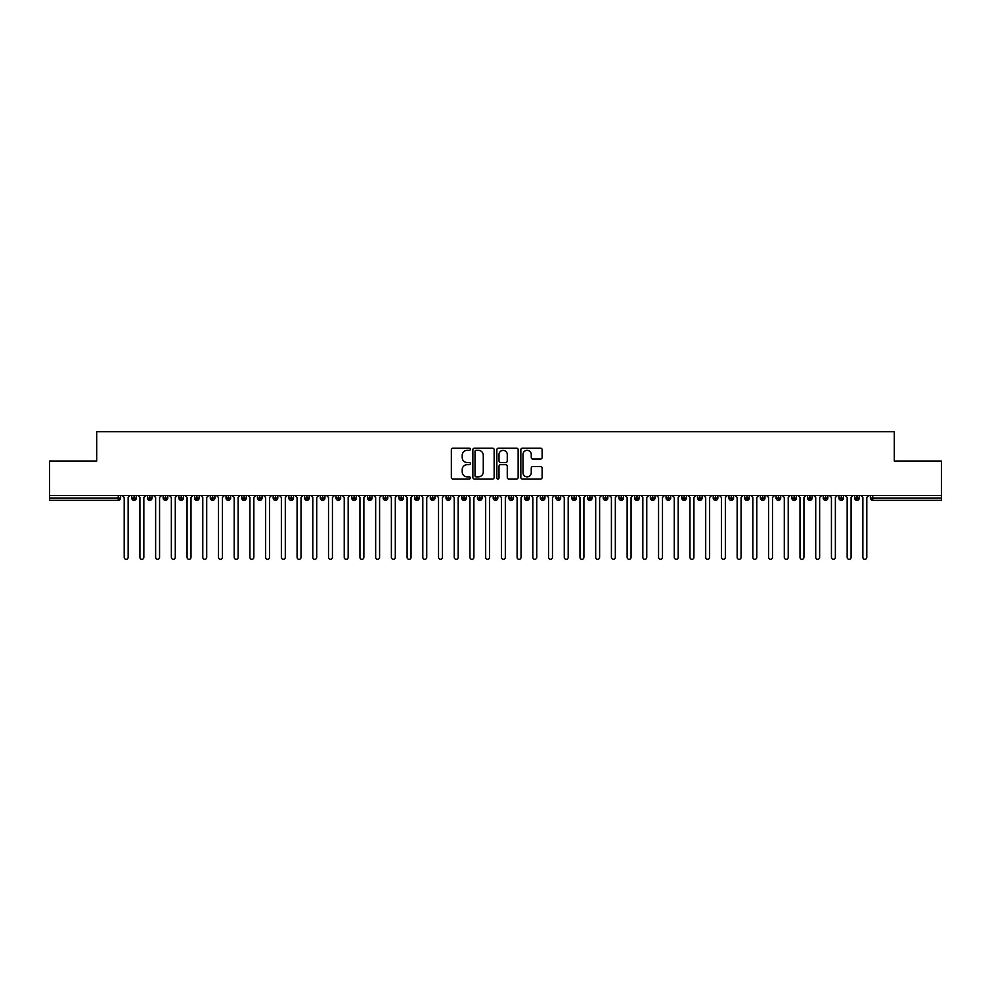 <?xml version="1.0" encoding="UTF-8"?>
<svg xmlns="http://www.w3.org/2000/svg" width="991" height="991" viewBox="0 0 991 991"><rect width="100%" height="100%" fill="white"/><g stroke="black" fill="none" stroke-linecap="round" stroke-linejoin="round"><path stroke-width="1.49" d="M470.353 449.245A1.078 1.078 0 0 0 469.276 448.167L452.887 448.167A1.548 1.548 0 0 0 451.339 449.716L451.339 477.476A1.548 1.548 0 0 0 452.887 479.025L469.276 479.025A1.078 1.078 0 0 0 470.353 477.947A1.078 1.078 0 0 0 469.276 476.857L467.157 476.857A4.943 4.943 0 0 1 462.215 471.927L462.215 469.61A4.943 4.943 0 0 1 467.157 464.68L469.276 464.68A1.078 1.078 0 0 0 470.353 463.59A1.078 1.078 0 0 0 469.276 462.512L467.157 462.512A4.943 4.943 0 0 1 462.215 457.582L462.215 455.265A4.943 4.943 0 0 1 467.157 450.335L469.276 450.335A1.078 1.078 0 0 0 470.353 449.245M540.578 459.044A1.548 1.548 0 0 0 542.127 457.508L542.127 449.716A1.548 1.548 0 0 0 540.578 448.167L522.381 448.167A1.548 1.548 0 0 0 520.832 449.716L520.832 477.476A1.548 1.548 0 0 0 522.381 479.025L540.578 479.025A1.548 1.548 0 0 0 542.127 477.476L542.127 468.074A1.548 1.548 0 0 0 540.578 466.526L532.799 466.526A1.548 1.548 0 0 0 531.25 468.074L531.25 472.732A4.125 4.125 0 0 1 527.125 476.857A4.125 4.125 0 0 1 523 472.732L523 454.46A4.125 4.125 0 0 1 527.125 450.335A4.125 4.125 0 0 1 531.25 454.46L531.25 457.508A1.548 1.548 0 0 0 532.799 459.044L540.578 459.044M49.55 495.5L941.45 495.5L941.45 461.075L894.303 461.075L894.303 431.692L96.697 431.692L96.697 461.075L49.55 461.075L49.55 498.015L118.263 498.015L118.263 495.5M494.15 449.716A1.548 1.548 0 0 0 492.601 448.167L474.404 448.167A1.548 1.548 0 0 0 472.856 449.716L472.856 477.476A1.548 1.548 0 0 0 474.404 479.025L492.601 479.025A1.548 1.548 0 0 0 494.15 477.476L494.15 449.716M498.399 448.167L516.596 448.167A1.548 1.548 0 0 1 518.144 449.716L518.144 477.476A1.548 1.548 0 0 1 516.596 479.025L508.804 479.025A1.548 1.548 0 0 1 507.268 477.476L507.268 466.216A1.548 1.548 0 0 0 505.72 464.68L500.554 464.68A1.548 1.548 0 0 0 499.006 466.216L499.006 477.947A1.078 1.078 0 0 1 497.928 479.025A1.078 1.078 0 0 1 496.85 477.947L496.85 449.716A1.548 1.548 0 0 1 498.399 448.167M120.629 498.015L118.263 498.015L118.263 500.368A2.354 2.354 0 0 0 120.629 498.015L120.629 495.5L120.629 498.015A2.354 2.354 0 0 1 118.263 500.368L49.55 500.368L49.55 498.015M941.45 495.5L941.45 500.368L872.737 500.368A2.354 2.354 0 0 1 870.371 498.015L870.371 495.5M134.07 495.5L134.07 500.368A2.354 2.354 0 0 1 131.704 498.015L131.704 495.5M136.349 495.5L136.349 498.015A2.354 2.354 0 0 1 134.07 500.368A2.354 2.354 0 0 0 136.349 498.015L131.704 498.015A2.354 2.354 0 0 0 134.07 500.368M149.777 495.5L149.777 500.368A2.354 2.354 0 0 1 147.424 498.015L147.424 495.5L147.424 498.015A2.354 2.354 0 0 0 149.777 500.368A2.354 2.354 0 0 0 152.057 498.015L152.057 495.5M165.497 495.5L165.497 500.368A2.354 2.354 0 0 1 163.143 498.015L163.143 495.5L163.143 498.015A2.354 2.354 0 0 0 165.497 500.368A2.354 2.354 0 0 0 167.776 498.015L167.776 495.5M181.217 495.5L181.217 500.368A2.354 2.354 0 0 1 178.851 498.015L178.851 495.5L178.851 498.015A2.354 2.354 0 0 0 181.217 500.368A2.354 2.354 0 0 0 183.496 498.015L183.496 495.5M196.924 495.5L196.924 500.368A2.354 2.354 0 0 1 194.57 498.015L194.57 495.5L194.57 498.015A2.354 2.354 0 0 0 196.924 500.368A2.354 2.354 0 0 0 199.203 498.015L199.203 495.5M212.644 495.5L212.644 500.368A2.354 2.354 0 0 1 210.29 498.015L210.29 495.5L210.29 498.015A2.354 2.354 0 0 0 212.644 500.368A2.354 2.354 0 0 0 214.923 498.015L214.923 495.5M228.364 495.5L228.364 500.368A2.354 2.354 0 0 1 226.01 498.015L226.01 495.5L226.01 498.015A2.354 2.354 0 0 0 228.364 500.368A2.354 2.354 0 0 0 230.643 498.015L230.643 495.5M244.083 495.5L244.083 500.368A2.354 2.354 0 0 1 241.717 498.015L241.717 495.5L241.717 498.015A2.354 2.354 0 0 0 244.083 500.368A2.354 2.354 0 0 0 246.363 498.015L246.363 495.5M259.791 495.5L259.791 500.368A2.354 2.354 0 0 1 257.437 498.015L257.437 495.5L257.437 498.015A2.354 2.354 0 0 0 259.791 500.368A2.354 2.354 0 0 0 262.07 498.015L262.07 495.5M275.51 495.5L275.51 500.368A2.354 2.354 0 0 1 273.157 498.015L273.157 495.5L273.157 498.015A2.354 2.354 0 0 0 275.51 500.368A2.354 2.354 0 0 0 277.79 498.015L277.79 495.5M291.23 495.5L291.23 500.368A2.354 2.354 0 0 1 288.864 498.015L288.864 495.5L288.864 498.015A2.354 2.354 0 0 0 291.23 500.368A2.354 2.354 0 0 0 293.509 498.015L293.509 495.5M306.95 495.5L306.95 500.368A2.354 2.354 0 0 1 304.584 498.015L304.584 495.5L304.584 498.015A2.354 2.354 0 0 0 306.95 500.368A2.354 2.354 0 0 0 309.217 498.015L309.217 495.5M322.657 495.5L322.657 500.368A2.354 2.354 0 0 1 320.304 498.015A2.354 2.354 0 0 0 322.657 500.368A2.354 2.354 0 0 1 320.304 498.015L320.304 495.5M324.937 495.5L324.937 498.015A2.354 2.354 0 0 1 322.657 500.368A2.354 2.354 0 0 0 324.937 498.015L320.304 498.015M338.377 500.368A2.354 2.354 0 0 1 336.023 498.015L336.023 495.5L336.023 498.015A2.354 2.354 0 0 0 338.377 500.368A2.354 2.354 0 0 0 340.656 498.015L340.656 495.5L340.656 498.015A2.354 2.354 0 0 1 338.377 500.368L338.377 498.015L340.656 498.015M354.097 495.5L354.097 500.368A2.354 2.354 0 0 1 351.731 498.015L351.731 495.5L351.731 498.015A2.354 2.354 0 0 0 354.097 500.368A2.354 2.354 0 0 0 356.376 498.015L356.376 495.5M369.804 495.5L369.804 500.368A2.354 2.354 0 0 1 367.45 498.015L367.45 495.5L367.45 498.015A2.354 2.354 0 0 0 369.804 500.368A2.354 2.354 0 0 0 372.083 498.015L372.083 495.5M385.524 495.5L385.524 498.015L383.17 498.015L383.17 495.5L383.17 498.015A2.354 2.354 0 0 0 385.524 500.368A2.354 2.354 0 0 0 387.803 498.015L387.803 495.5L387.803 498.015A2.354 2.354 0 0 1 385.524 500.368A2.354 2.354 0 0 1 383.17 498.015A2.354 2.354 0 0 0 385.524 500.368L385.524 498.015L387.803 498.015M401.244 495.5L401.244 500.368A2.354 2.354 0 0 1 398.89 498.015L398.89 495.5L398.89 498.015A2.354 2.354 0 0 0 401.244 500.368A2.354 2.354 0 0 0 403.523 498.015L403.523 495.5M416.963 495.5L416.963 500.368A2.354 2.354 0 0 1 414.597 498.015L414.597 495.5L414.597 498.015A2.354 2.354 0 0 0 416.963 500.368A2.354 2.354 0 0 0 419.243 498.015L419.243 495.5M432.671 495.5L432.671 500.368A2.354 2.354 0 0 1 430.317 498.015L430.317 495.5L430.317 498.015A2.354 2.354 0 0 0 432.671 500.368A2.354 2.354 0 0 0 434.95 498.015L434.95 495.5M448.39 495.5L448.39 500.368A2.354 2.354 0 0 1 446.037 498.015L446.037 495.5M450.67 495.5L450.67 498.015A2.354 2.354 0 0 1 448.39 500.368A2.354 2.354 0 0 0 450.67 498.015L446.037 498.015A2.354 2.354 0 0 0 448.39 500.368M464.11 495.5L464.11 500.368A2.354 2.354 0 0 1 461.744 498.015L461.744 495.5L461.744 498.015A2.354 2.354 0 0 0 464.11 500.368A2.354 2.354 0 0 0 466.389 498.015L466.389 495.5M479.817 495.5L479.817 500.368A2.354 2.354 0 0 1 477.464 498.015L477.464 495.5M482.097 495.5L482.097 498.015A2.354 2.354 0 0 1 479.817 500.368A2.354 2.354 0 0 0 482.097 498.015L477.464 498.015A2.354 2.354 0 0 0 479.817 500.368M495.537 495.5L495.537 500.368A2.354 2.354 0 0 1 493.184 498.015L493.184 495.5M497.816 495.5L497.816 498.015A2.354 2.354 0 0 1 495.537 500.368A2.354 2.354 0 0 0 497.816 498.015L493.184 498.015A2.354 2.354 0 0 0 495.537 500.368M511.257 495.5L511.257 500.368A2.354 2.354 0 0 1 508.903 498.015A2.354 2.354 0 0 0 511.257 500.368A2.354 2.354 0 0 1 508.903 498.015L508.903 495.5M513.536 495.5L513.536 498.015L513.536 495.5M526.977 495.5L526.977 500.368A2.354 2.354 0 0 1 524.611 498.015L524.611 495.5M529.256 495.5L529.256 498.015A2.354 2.354 0 0 1 526.977 500.368A2.354 2.354 0 0 0 529.256 498.015L524.611 498.015A2.354 2.354 0 0 0 526.977 500.368M542.684 495.5L542.684 500.368A2.354 2.354 0 0 1 540.33 498.015L540.33 495.5M544.963 495.5L544.963 498.015A2.354 2.354 0 0 1 542.684 500.368A2.354 2.354 0 0 0 544.963 498.015L540.33 498.015A2.354 2.354 0 0 0 542.684 500.368M558.404 495.5L558.404 500.368A2.354 2.354 0 0 1 556.05 498.015L556.05 495.5M560.683 495.5L560.683 498.015A2.354 2.354 0 0 1 558.404 500.368A2.354 2.354 0 0 0 560.683 498.015L556.05 498.015A2.354 2.354 0 0 0 558.404 500.368M574.123 495.5L574.123 500.368A2.354 2.354 0 0 1 571.757 498.015L571.757 495.5M576.403 495.5L576.403 498.015A2.354 2.354 0 0 1 574.123 500.368A2.354 2.354 0 0 0 576.403 498.015L571.757 498.015A2.354 2.354 0 0 0 574.123 500.368M589.843 495.5L589.843 500.368A2.354 2.354 0 0 1 587.477 498.015L587.477 495.5M592.11 495.5L592.11 498.015L592.11 495.5M605.551 495.5L605.551 500.368A2.354 2.354 0 0 1 603.197 498.015L603.197 495.5M607.83 495.5L607.83 498.015A2.354 2.354 0 0 1 605.551 500.368A2.354 2.354 0 0 0 607.83 498.015L603.197 498.015A2.354 2.354 0 0 0 605.551 500.368M621.27 495.5L621.27 500.368A2.354 2.354 0 0 1 618.917 498.015L618.917 495.5L618.917 498.015A2.354 2.354 0 0 0 621.27 500.368A2.354 2.354 0 0 0 623.55 498.015L623.55 495.5M636.99 495.5L636.99 500.368A2.354 2.354 0 0 1 634.624 498.015L634.624 495.5M639.269 495.5L639.269 498.015L639.269 495.5M652.697 495.5L652.697 500.368A2.354 2.354 0 0 1 650.344 498.015A2.354 2.354 0 0 0 652.697 500.368A2.354 2.354 0 0 1 650.344 498.015L650.344 495.5M654.977 495.5L654.977 498.015L654.977 495.5M668.417 495.5L668.417 500.368A2.354 2.354 0 0 1 666.063 498.015L666.063 495.5L666.063 498.015A2.354 2.354 0 0 0 668.417 500.368A2.354 2.354 0 0 0 670.696 498.015L670.696 495.5M684.137 495.5L684.137 500.368A2.354 2.354 0 0 1 681.783 498.015A2.354 2.354 0 0 0 684.137 500.368A2.354 2.354 0 0 1 681.783 498.015L681.783 495.5M686.416 495.5L686.416 498.015A2.354 2.354 0 0 1 684.137 500.368A2.354 2.354 0 0 0 686.416 498.015L681.783 498.015M699.857 495.5L699.857 500.368A2.354 2.354 0 0 1 697.491 498.015L697.491 495.5L697.491 498.015A2.354 2.354 0 0 0 699.857 500.368A2.354 2.354 0 0 0 702.136 498.015L702.136 495.5M715.564 495.5L715.564 500.368A2.354 2.354 0 0 1 713.21 498.015L713.21 495.5M717.843 495.5L717.843 498.015L717.843 495.5M731.284 495.5L731.284 500.368A2.354 2.354 0 0 1 728.93 498.015A2.354 2.354 0 0 0 731.284 500.368A2.354 2.354 0 0 1 728.93 498.015L728.93 495.5M733.563 495.5L733.563 498.015L733.563 495.5M747.003 495.5L747.003 500.368A2.354 2.354 0 0 1 744.637 498.015L744.637 495.5M749.283 495.5L749.283 498.015L749.283 495.5M762.711 495.5L762.711 500.368A2.354 2.354 0 0 1 760.357 498.015L760.357 495.5M764.99 495.5L764.99 498.015A2.354 2.354 0 0 1 762.711 500.368A2.354 2.354 0 0 0 764.99 498.015L760.357 498.015A2.354 2.354 0 0 0 762.711 500.368M778.43 495.5L778.43 500.368A2.354 2.354 0 0 1 776.077 498.015A2.354 2.354 0 0 0 778.43 500.368A2.354 2.354 0 0 1 776.077 498.015L776.077 495.5M780.71 495.5L780.71 498.015A2.354 2.354 0 0 1 778.43 500.368A2.354 2.354 0 0 0 780.71 498.015L776.077 498.015M794.15 495.5L794.15 500.368A2.354 2.354 0 0 1 791.797 498.015A2.354 2.354 0 0 0 794.15 500.368A2.354 2.354 0 0 1 791.797 498.015L791.797 495.5M796.43 495.5L796.43 498.015L796.43 495.5M809.87 495.5L809.87 500.368A2.354 2.354 0 0 1 807.504 498.015L807.504 495.5L807.504 498.015A2.354 2.354 0 0 0 809.87 500.368A2.354 2.354 0 0 0 812.149 498.015L812.149 495.5M825.577 495.5L825.577 500.368A2.354 2.354 0 0 1 823.224 498.015A2.354 2.354 0 0 0 825.577 500.368A2.354 2.354 0 0 1 823.224 498.015L823.224 495.5M827.857 495.5L827.857 498.015A2.354 2.354 0 0 1 825.577 500.368A2.354 2.354 0 0 0 827.857 498.015L823.224 498.015M841.297 495.5L841.297 500.368A2.354 2.354 0 0 1 838.943 498.015A2.354 2.354 0 0 0 841.297 500.368A2.354 2.354 0 0 1 838.943 498.015L838.943 495.5M843.576 495.5L843.576 498.015L843.576 495.5M857.017 495.5L857.017 500.368A2.354 2.354 0 0 1 854.651 498.015L854.651 495.5M859.296 495.5L859.296 498.015L859.296 495.5M338.377 495.5L338.377 498.015L336.023 498.015M511.257 500.368A2.354 2.354 0 0 0 513.536 498.015A2.354 2.354 0 0 1 511.257 500.368M589.843 500.368A2.354 2.354 0 0 0 592.11 498.015A2.354 2.354 0 0 1 589.843 500.368A2.354 2.354 0 0 1 587.477 498.015L592.11 498.015M636.99 500.368A2.354 2.354 0 0 0 639.269 498.015A2.354 2.354 0 0 1 636.99 500.368A2.354 2.354 0 0 1 634.624 498.015L639.269 498.015M652.697 500.368A2.354 2.354 0 0 0 654.977 498.015A2.354 2.354 0 0 1 652.697 500.368M715.564 500.368A2.354 2.354 0 0 0 717.843 498.015A2.354 2.354 0 0 1 715.564 500.368A2.354 2.354 0 0 1 713.21 498.015L717.843 498.015M731.284 500.368A2.354 2.354 0 0 0 733.563 498.015A2.354 2.354 0 0 1 731.284 500.368M747.003 500.368A2.354 2.354 0 0 0 749.283 498.015A2.354 2.354 0 0 1 747.003 500.368A2.354 2.354 0 0 1 744.637 498.015L749.283 498.015M794.15 500.368A2.354 2.354 0 0 0 796.43 498.015A2.354 2.354 0 0 1 794.15 500.368M841.297 500.368A2.354 2.354 0 0 0 843.576 498.015A2.354 2.354 0 0 1 841.297 500.368M872.737 500.368A2.354 2.354 0 0 1 870.371 498.015A2.354 2.354 0 0 0 872.737 500.368L872.737 498.015L941.45 498.015M857.017 500.368A2.354 2.354 0 0 0 859.296 498.015A2.354 2.354 0 0 1 857.017 500.368A2.354 2.354 0 0 1 854.651 498.015L859.296 498.015M476.101 450.335A1.078 1.078 0 0 0 475.023 451.413L475.023 475.779A1.078 1.078 0 0 0 476.101 476.857L478.343 476.857A4.943 4.943 0 0 0 483.274 471.927L483.274 455.265A4.943 4.943 0 0 0 478.343 450.335L476.101 450.335M507.268 454.535A4.125 4.125 0 0 0 503.131 450.41A4.125 4.125 0 0 0 499.006 454.535L499.006 460.976A1.548 1.548 0 0 0 500.554 462.512L505.72 462.512A1.548 1.548 0 0 0 507.268 460.976L507.268 454.535M124.197 557.338L124.197 497.47L124.197 557.338A1.97 1.97 0 0 0 126.167 559.308A1.97 1.97 0 0 0 128.136 557.338L128.136 497.47L128.136 557.338M130.094 495.5L128.136 497.47M124.197 497.47L122.24 495.5M139.917 557.338L139.917 497.47L139.917 557.338A1.97 1.97 0 0 0 141.886 559.308A1.97 1.97 0 0 0 143.844 557.338L143.844 497.47L143.844 557.338M155.637 557.338L155.637 497.47L155.637 557.338A1.97 1.97 0 0 0 157.594 559.308A1.97 1.97 0 0 0 159.563 557.338L159.563 497.47L159.563 557.338M171.356 557.338L171.356 497.47L171.356 557.338A1.97 1.97 0 0 0 173.314 559.308A1.97 1.97 0 0 0 175.283 557.338L175.283 497.47L175.283 557.338M187.064 557.338L187.064 497.47L187.064 557.338A1.97 1.97 0 0 0 189.033 559.308A1.97 1.97 0 0 0 191.003 557.338L191.003 497.47L191.003 557.338M145.813 495.5L143.844 497.47M139.917 497.47L137.96 495.5M161.533 495.5L159.563 497.47M155.637 497.47L153.667 495.5M177.24 495.5L175.283 497.47M171.356 497.47L169.387 495.5M192.96 495.5L191.003 497.47M187.064 497.47L185.106 495.5M202.783 557.338L202.783 497.47L202.783 557.338A1.97 1.97 0 0 0 204.753 559.308A1.97 1.97 0 0 0 206.71 557.338L206.71 497.47L206.71 557.338M208.68 495.5L206.71 497.47M202.783 497.47L200.814 495.5M218.503 557.338L218.503 497.47L218.503 557.338A1.97 1.97 0 0 0 220.46 559.308A1.97 1.97 0 0 0 222.43 557.338L222.43 497.47L222.43 557.338M234.21 557.338L234.21 497.47L234.21 557.338A1.97 1.97 0 0 0 236.18 559.308A1.97 1.97 0 0 0 238.15 557.338L238.15 497.47L238.15 557.338M249.93 557.338L249.93 497.47L249.93 557.338A1.97 1.97 0 0 0 251.9 559.308A1.97 1.97 0 0 0 253.857 557.338L253.857 497.47L253.857 557.338M265.65 557.338L265.65 497.47L265.65 557.338A1.97 1.97 0 0 0 267.62 559.308A1.97 1.97 0 0 0 269.577 557.338L269.577 497.47L269.577 557.338M224.4 495.5L222.43 497.47M218.503 497.47L216.534 495.5M240.107 495.5L238.15 497.47M234.21 497.47L232.253 495.5M255.827 495.5L253.857 497.47M249.93 497.47L247.973 495.5M271.546 495.5L269.577 497.47M265.65 497.47L263.68 495.5M281.37 557.338L281.37 497.47L281.37 557.338A1.97 1.97 0 0 0 283.327 559.308A1.97 1.97 0 0 0 285.297 557.338L285.297 497.47L285.297 557.338M297.077 557.338L297.077 497.47L297.077 557.338A1.97 1.97 0 0 0 299.047 559.308A1.97 1.97 0 0 0 301.016 557.338L301.016 497.47L301.016 557.338M312.797 557.338L312.797 497.47L312.797 557.338A1.97 1.97 0 0 0 314.766 559.308A1.97 1.97 0 0 0 316.724 557.338L316.724 497.47L316.724 557.338M328.517 557.338L328.517 497.47L328.517 557.338A1.97 1.97 0 0 0 330.474 559.308A1.97 1.97 0 0 0 332.443 557.338L332.443 497.47L332.443 557.338M344.236 557.338L344.236 497.47L344.236 557.338A1.97 1.97 0 0 0 346.193 559.308A1.97 1.97 0 0 0 348.163 557.338L348.163 497.47L348.163 557.338M287.254 495.5L285.297 497.47M281.37 497.47L279.4 495.5M302.973 495.5L301.016 497.47M297.077 497.47L295.12 495.5M318.693 495.5L316.724 497.47M312.797 497.47L310.84 495.5M334.413 495.5L332.443 497.47M328.517 497.47L326.547 495.5M350.12 495.5L348.163 497.47M344.236 497.47L342.267 495.5M359.944 557.338L359.944 497.47L359.944 557.338A1.97 1.97 0 0 0 361.913 559.308A1.97 1.97 0 0 0 363.87 557.338L363.87 497.47L363.87 557.338M365.84 495.5L363.87 497.47M359.944 497.47L357.986 495.5M375.663 557.338L375.663 497.47L375.663 557.338A1.97 1.97 0 0 0 377.633 559.308A1.97 1.97 0 0 0 379.59 557.338L379.59 497.47L379.59 557.338M381.56 495.5L379.59 497.47M375.663 497.47L373.694 495.5M391.383 557.338L391.383 497.47L391.383 557.338A1.97 1.97 0 0 0 393.34 559.308A1.97 1.97 0 0 0 395.31 557.338L395.31 497.47L395.31 557.338M397.267 495.5L395.31 497.47M391.383 497.47L389.413 495.5M407.09 557.338L407.09 497.47L407.09 557.338A1.97 1.97 0 0 0 409.06 559.308A1.97 1.97 0 0 0 411.03 557.338L411.03 497.47L411.03 557.338M412.987 495.5L411.03 497.47M407.09 497.47L405.133 495.5M422.81 557.338L422.81 497.47L422.81 557.338A1.97 1.97 0 0 0 424.78 559.308A1.97 1.97 0 0 0 426.737 557.338L426.737 497.47L426.737 557.338M428.707 495.5L426.737 497.47M422.81 497.47L420.853 495.5M438.53 557.338L438.53 497.47L438.53 557.338A1.97 1.97 0 0 0 440.487 559.308A1.97 1.97 0 0 0 442.457 557.338L442.457 497.47L442.457 557.338M444.426 495.5L442.457 497.47M438.53 497.47L436.56 495.5M454.25 557.338L454.25 497.47L454.25 557.338A1.97 1.97 0 0 0 456.207 559.308A1.97 1.97 0 0 0 458.176 557.338L458.176 497.47L458.176 557.338M460.134 495.5L458.176 497.47M454.25 497.47L452.28 495.5M469.957 557.338L469.957 497.47L469.957 557.338A1.97 1.97 0 0 0 471.927 559.308A1.97 1.97 0 0 0 473.896 557.338L473.896 497.47L473.896 557.338M475.853 495.5L473.896 497.47M469.957 497.47L468 495.5M485.677 557.338L485.677 497.47L485.677 557.338A1.97 1.97 0 0 0 487.646 559.308A1.97 1.97 0 0 0 489.604 557.338L489.604 497.47L489.604 557.338M491.573 495.5L489.604 497.47M485.677 497.47L483.707 495.5M501.396 557.338L501.396 497.47L501.396 557.338A1.97 1.97 0 0 0 503.354 559.308A1.97 1.97 0 0 0 505.323 557.338L505.323 497.47L505.323 557.338M507.293 495.5L505.323 497.47M501.396 497.47L499.427 495.5M517.104 557.338L517.104 497.47L517.104 557.338A1.97 1.97 0 0 0 519.073 559.308A1.97 1.97 0 0 0 521.043 557.338L521.043 497.47L521.043 557.338M523 495.5L521.043 497.47M517.104 497.47L515.147 495.5M532.824 557.338L532.824 497.47L532.824 557.338A1.97 1.97 0 0 0 534.793 559.308A1.97 1.97 0 0 0 536.75 557.338L536.75 497.47L536.75 557.338M538.72 495.5L536.75 497.47M532.824 497.47L530.866 495.5M548.543 557.338L548.543 497.47L548.543 557.338A1.97 1.97 0 0 0 550.513 559.308A1.97 1.97 0 0 0 552.47 557.338L552.47 497.47L552.47 557.338M554.44 495.5L552.47 497.47M548.543 497.47L546.574 495.5M564.263 557.338L564.263 497.47L564.263 557.338A1.97 1.97 0 0 0 566.22 559.308A1.97 1.97 0 0 0 568.19 557.338L568.19 497.47L568.19 557.338M570.147 495.5L568.19 497.47M564.263 497.47L562.293 495.5M579.97 557.338L579.97 497.47L579.97 557.338A1.97 1.97 0 0 0 581.94 559.308A1.97 1.97 0 0 0 583.91 557.338L583.91 497.47L583.91 557.338M585.867 495.5L583.91 497.47M579.97 497.47L578.013 495.5M595.69 557.338L595.69 497.47L595.69 557.338A1.97 1.97 0 0 0 597.66 559.308A1.97 1.97 0 0 0 599.617 557.338L599.617 497.47L599.617 557.338M601.587 495.5L599.617 497.47M595.69 497.47L593.733 495.5M611.41 557.338L611.41 497.47L611.41 557.338A1.97 1.97 0 0 0 613.367 559.308A1.97 1.97 0 0 0 615.337 557.338L615.337 497.47L615.337 557.338M617.306 495.5L615.337 497.47M611.41 497.47L609.44 495.5M627.13 557.338L627.13 497.47L627.13 557.338A1.97 1.97 0 0 0 629.087 559.308A1.97 1.97 0 0 0 631.056 557.338L631.056 497.47L631.056 557.338M633.014 495.5L631.056 497.47M627.13 497.47L625.16 495.5M642.837 557.338L642.837 497.47L642.837 557.338A1.97 1.97 0 0 0 644.807 559.308A1.97 1.97 0 0 0 646.764 557.338L646.764 497.47L646.764 557.338M648.733 495.5L646.764 497.47M642.837 497.47L640.88 495.5M658.557 557.338L658.557 497.47L658.557 557.338A1.97 1.97 0 0 0 660.526 559.308A1.97 1.97 0 0 0 662.483 557.338L662.483 497.47L662.483 557.338M664.453 495.5L662.483 497.47M658.557 497.47L656.587 495.5M674.276 557.338L674.276 497.47L674.276 557.338A1.97 1.97 0 0 0 676.234 559.308A1.97 1.97 0 0 0 678.203 557.338L678.203 497.47L678.203 557.338M680.16 495.5L678.203 497.47M674.276 497.47L672.307 495.5M689.984 557.338L689.984 497.47L689.984 557.338A1.97 1.97 0 0 0 691.953 559.308A1.97 1.97 0 0 0 693.923 557.338L693.923 497.47L693.923 557.338M695.88 495.5L693.923 497.47M689.984 497.47L688.027 495.5M705.703 557.338L705.703 497.47L705.703 557.338A1.97 1.97 0 0 0 707.673 559.308A1.97 1.97 0 0 0 709.63 557.338L709.63 497.47L709.63 557.338M711.6 495.5L709.63 497.47M705.703 497.47L703.746 495.5M721.423 557.338L721.423 497.47L721.423 557.338A1.97 1.97 0 0 0 723.38 559.308A1.97 1.97 0 0 0 725.35 557.338L725.35 497.47L725.35 557.338M727.32 495.5L725.35 497.47M721.423 497.47L719.454 495.5M737.143 557.338L737.143 497.47L737.143 557.338A1.97 1.97 0 0 0 739.1 559.308A1.97 1.97 0 0 0 741.07 557.338L741.07 497.47L741.07 557.338M743.027 495.5L741.07 497.47M737.143 497.47L735.173 495.5M752.85 557.338L752.85 497.47L752.85 557.338A1.97 1.97 0 0 0 754.82 559.308A1.97 1.97 0 0 0 756.79 557.338L756.79 497.47L756.79 557.338M758.747 495.5L756.79 497.47M752.85 497.47L750.893 495.5M768.57 557.338L768.57 497.47L768.57 557.338A1.97 1.97 0 0 0 770.54 559.308A1.97 1.97 0 0 0 772.497 557.338L772.497 497.47L772.497 557.338M774.467 495.5L772.497 497.47M768.57 497.47L766.6 495.5M784.29 557.338L784.29 497.47L784.29 557.338A1.97 1.97 0 0 0 786.247 559.308A1.97 1.97 0 0 0 788.217 557.338L788.217 497.47L788.217 557.338M790.186 495.5L788.217 497.47M784.29 497.47L782.32 495.5M799.997 557.338L799.997 497.47L799.997 557.338A1.97 1.97 0 0 0 801.967 559.308A1.97 1.97 0 0 0 803.936 557.338L803.936 497.47L803.936 557.338M805.894 495.5L803.936 497.47M799.997 497.47L798.04 495.5M815.717 557.338L815.717 497.47L815.717 557.338A1.97 1.97 0 0 0 817.686 559.308A1.97 1.97 0 0 0 819.644 557.338L819.644 497.47L819.644 557.338M821.613 495.5L819.644 497.47M815.717 497.47L813.76 495.5M831.437 557.338L831.437 497.47L831.437 557.338A1.97 1.97 0 0 0 833.406 559.308A1.97 1.97 0 0 0 835.363 557.338L835.363 497.47L835.363 557.338M837.333 495.5L835.363 497.47M831.437 497.47L829.467 495.5M847.156 557.338L847.156 497.47L847.156 557.338A1.97 1.97 0 0 0 849.114 559.308A1.97 1.97 0 0 0 851.083 557.338L851.083 497.47L851.083 557.338M853.04 495.5L851.083 497.47M847.156 497.47L845.187 495.5M862.864 557.338L862.864 497.47L862.864 557.338A1.97 1.97 0 0 0 864.833 559.308A1.97 1.97 0 0 0 866.803 557.338L866.803 497.47L866.803 557.338M868.76 495.5L866.803 497.47M862.864 497.47L860.906 495.5M872.737 495.5L872.737 498.015L870.371 498.015M147.424 498.015A2.354 2.354 0 0 0 149.777 500.368A2.354 2.354 0 0 0 152.057 498.015L147.424 498.015M163.143 498.015A2.354 2.354 0 0 0 165.497 500.368A2.354 2.354 0 0 0 167.776 498.015L163.143 498.015M178.851 498.015A2.354 2.354 0 0 0 181.217 500.368A2.354 2.354 0 0 0 183.496 498.015L178.851 498.015M194.57 498.015A2.354 2.354 0 0 0 196.924 500.368A2.354 2.354 0 0 0 199.203 498.015L194.57 498.015M210.29 498.015L214.923 498.015A2.354 2.354 0 0 1 212.644 500.368M226.01 498.015A2.354 2.354 0 0 0 228.364 500.368A2.354 2.354 0 0 0 230.643 498.015L226.01 498.015M241.717 498.015L246.363 498.015A2.354 2.354 0 0 1 244.083 500.368M257.437 498.015A2.354 2.354 0 0 0 259.791 500.368A2.354 2.354 0 0 0 262.07 498.015L257.437 498.015M273.157 498.015A2.354 2.354 0 0 0 275.51 500.368A2.354 2.354 0 0 0 277.79 498.015L273.157 498.015M288.864 498.015A2.354 2.354 0 0 0 291.23 500.368A2.354 2.354 0 0 0 293.509 498.015L288.864 498.015M304.584 498.015A2.354 2.354 0 0 0 306.95 500.368A2.354 2.354 0 0 0 309.217 498.015L304.584 498.015M351.731 498.015L356.376 498.015A2.354 2.354 0 0 1 354.097 500.368M367.45 498.015A2.354 2.354 0 0 0 369.804 500.368A2.354 2.354 0 0 0 372.083 498.015L367.45 498.015M398.89 498.015L403.523 498.015A2.354 2.354 0 0 1 401.244 500.368M414.597 498.015A2.354 2.354 0 0 0 416.963 500.368A2.354 2.354 0 0 0 419.243 498.015L414.597 498.015M430.317 498.015L434.95 498.015A2.354 2.354 0 0 1 432.671 500.368M461.744 498.015L466.389 498.015A2.354 2.354 0 0 1 464.11 500.368M508.903 498.015L513.536 498.015M618.917 498.015L623.55 498.015A2.354 2.354 0 0 1 621.27 500.368M650.344 498.015L654.977 498.015M666.063 498.015A2.354 2.354 0 0 0 668.417 500.368A2.354 2.354 0 0 0 670.696 498.015L666.063 498.015M697.491 498.015L702.136 498.015A2.354 2.354 0 0 1 699.857 500.368M728.93 498.015L733.563 498.015M791.797 498.015L796.43 498.015M807.504 498.015A2.354 2.354 0 0 0 809.87 500.368A2.354 2.354 0 0 0 812.149 498.015L807.504 498.015M838.943 498.015L843.576 498.015"/></g></svg>
